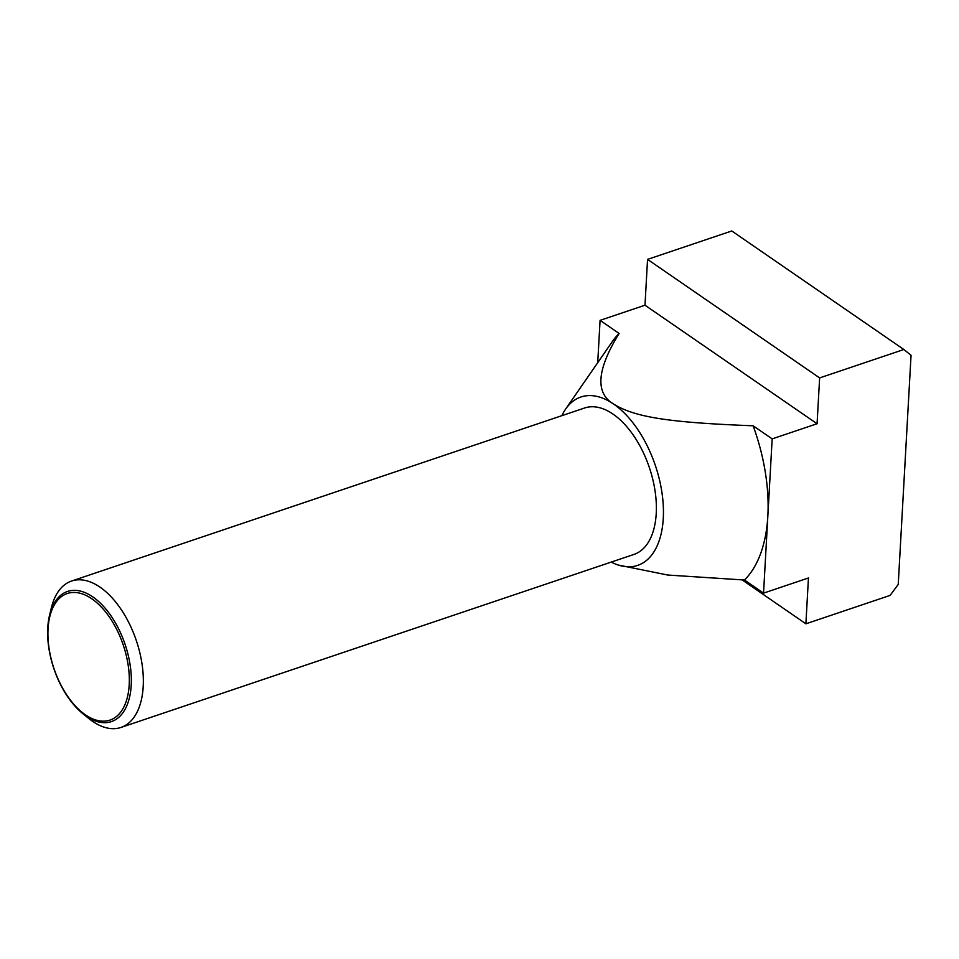<?xml version="1.0" encoding="UTF-8"?>
<svg xmlns="http://www.w3.org/2000/svg" width="959" height="959" viewBox="0 0 959 959"><rect width="100%" height="100%" fill="white"/><g stroke="black" fill="none" stroke-linecap="round" stroke-linejoin="round"><path stroke-width="1.44" d="M82.774 713.616L88.719 718.435A77.259 42.304 -108.6 0 0 92.532 721.3A77.259 42.304 -108.6 0 0 120.978 727.437A77.259 42.304 -108.6 0 0 142.052 664.131A77.259 42.304 -108.6 0 0 100.036 587.172A77.259 42.304 -108.6 0 0 71.589 581.034A77.259 42.304 -108.6 0 0 51.378 607.73L49.568 615.175A68.688 37.617 71.4 0 1 92.819 596.906A68.688 37.617 71.4 0 1 131.215 685.265A68.688 37.617 71.4 0 1 86.154 716.145A68.688 37.617 71.4 0 1 82.774 713.616A68.688 37.617 71.4 0 1 49.568 615.175M120.978 727.437L634.007 554.41A77.259 42.304 -108.6 0 0 655.081 491.092A77.259 42.304 -108.6 0 0 613.065 414.132A77.259 42.304 -108.6 0 0 584.618 407.995L71.589 581.034M91.872 598.836A66.806 36.574 -108.6 0 0 48.046 628.864A66.806 36.574 -108.6 0 0 85.387 714.803A66.806 36.574 -108.6 0 0 129.201 684.774A66.806 36.574 -108.6 0 0 91.872 598.836M561.854 415.667A88.851 48.645 71.4 0 1 565.606 409.121L612.13 341.848A141.644 77.559 71.4 0 1 619.118 333.468L600.082 320.354L597.721 362.682M565.606 409.121A88.851 48.645 71.4 0 1 613.628 404.075C634.822 417.249 668.974 422.559 753.127 425.784A141.644 77.559 71.4 0 1 767.847 516.002L772.163 438.886L817.068 423.746L819.633 377.918L903.857 349.508L731.777 230.975L647.553 259.386L644.987 305.214L600.082 320.354M619.118 333.468C596.81 369.563 594.976 393.094 613.628 404.075A88.851 48.645 71.4 0 1 663.4 508.69A88.851 48.645 71.4 0 1 618.183 565.019A88.851 48.645 71.4 0 1 611.243 562.082M618.183 565.019L667.776 575.04L744.508 580.015L763.544 593.13L767.847 516.002A141.644 77.559 71.4 0 1 744.508 580.015M753.127 425.784L772.163 438.886M903.857 349.508L911.05 355.309L898.235 584.427L890.12 595.395L805.884 623.806L808.449 577.977L763.544 593.13M742.194 579.931L805.884 623.806M644.987 305.214L817.068 423.746M647.553 259.386L819.633 377.918"/></g></svg>
